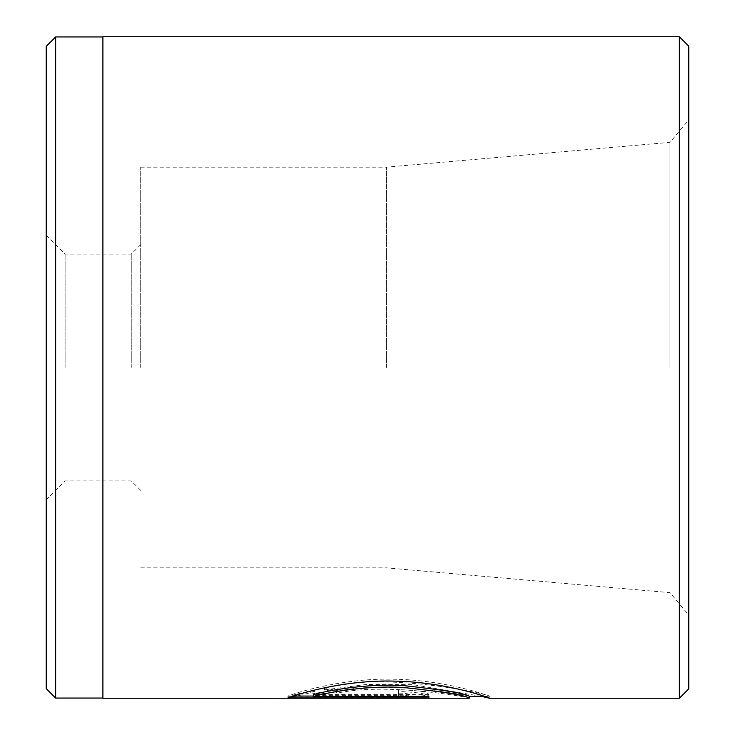 <?xml version="1.0" encoding="UTF-8"?>
<svg xmlns="http://www.w3.org/2000/svg" width="735" height="735" viewBox="0 0 735 735"><rect width="100%" height="100%" fill="white"/><g stroke="black" fill="none" stroke-linecap="round" stroke-linejoin="round"><path stroke-width="0.55" stroke-dasharray="3.67 2.76" d="M481.453 696.357L412.859 684.662L366.26 684.505L324.539 689.862L338.918 692.829L338.918 690.937C388.052 680.472 472.55 695.944 469.298 696.33L469.298 696.357M338.918 692.829C387.97 682.365 472.596 697.837 469.298 698.222M338.918 690.937L324.539 687.969C385.305 670.688 493.773 695.319 489.501 696.33C490.41 696.201 446.007 679.884 393.519 679.213C341.031 677.817 292.162 694.07 287.955 696.054L287.955 697.938M484.604 696.357L489.501 696.33L489.501 698.222M408.678 694.373C408.1 693.647 404.728 693.224 398.581 693.105L398.581 694.998C404.728 695.117 408.1 695.54 408.678 696.265C408.09 696.881 404.728 697.203 398.581 697.221L313.551 697.221L313.551 695.328L398.581 695.328C404.728 695.31 408.09 694.998 408.678 694.373L408.678 696.265M398.581 693.105L398.581 689.605C417.048 690.294 427.154 691.883 428.891 694.373C427.127 695.926 417.03 696.578 398.581 696.311L287.955 696.311L310.253 690.928L324.631 693.234L324.631 695.126L310.253 692.811L287.955 698.195L398.581 698.195C417.021 698.461 427.118 697.818 428.891 696.265C427.154 693.776 417.048 692.186 398.581 691.497L398.581 694.998M428.891 694.373L428.891 696.265M140.697 367.5L140.697 167.157L140.697 367.5M131.253 367.5L131.253 254.099L131.253 367.5M46.204 46.388L46.204 688.612M65.103 367.5L65.103 254.099L65.103 367.5M688.796 688.796L688.796 46.204M669.971 367.5L669.971 142.351L669.971 367.5M55.649 698.057L55.649 36.943M679.351 36.75L679.351 698.25M102.9 36.75L102.9 698.25M386.399 367.5L386.399 167.157L386.399 367.5M102.9 367.5L102.9 36.943L102.9 367.5M324.631 693.234L313.551 695.328M310.253 690.928L310.253 692.811M287.955 696.311L287.955 698.195M398.581 689.605L398.581 691.497M324.539 687.969L324.539 689.862M313.551 696.054L428.891 696.054L428.891 697.938M287.955 696.054L293.293 696.054M428.891 694.557L313.551 694.557M398.581 696.311L398.581 698.195M398.581 695.328L398.581 697.221M46.204 235.2L65.103 254.099L131.253 254.099L140.697 244.654M140.697 167.157L386.399 167.157L669.971 142.351L688.796 119.906M140.697 490.346L131.253 480.901L65.103 480.901L46.204 499.8M140.697 567.843L386.399 567.843L669.971 592.649L688.796 615.094"/><path stroke-width="1.1" d="M313.551 696.44L313.551 694.557C326.965 690.707 366.829 683.228 403.928 685.636C444.565 690.055 466.358 693.62 469.298 696.33L469.298 698.222C466.33 695.503 444.556 691.938 403.965 687.528C366.857 685.112 326.983 692.6 313.551 696.44L428.891 696.44L428.891 697.938L287.955 697.938C292.208 695.953 340.994 679.71 393.491 681.097C446.035 681.777 490.438 698.103 489.501 698.222L481.453 696.357M679.351 36.75L688.796 46.204L688.796 688.796L679.351 698.25L679.351 36.75L102.9 36.75L102.9 698.25L469.298 698.222M46.204 688.612L46.204 46.388L55.649 36.943L55.649 698.057L46.204 688.612M293.293 696.054L313.551 696.054M102.9 698.057L55.649 698.057M679.351 698.25L489.418 698.25M102.9 36.943L55.649 36.943M484.604 696.357L469.298 696.357"/></g></svg>
